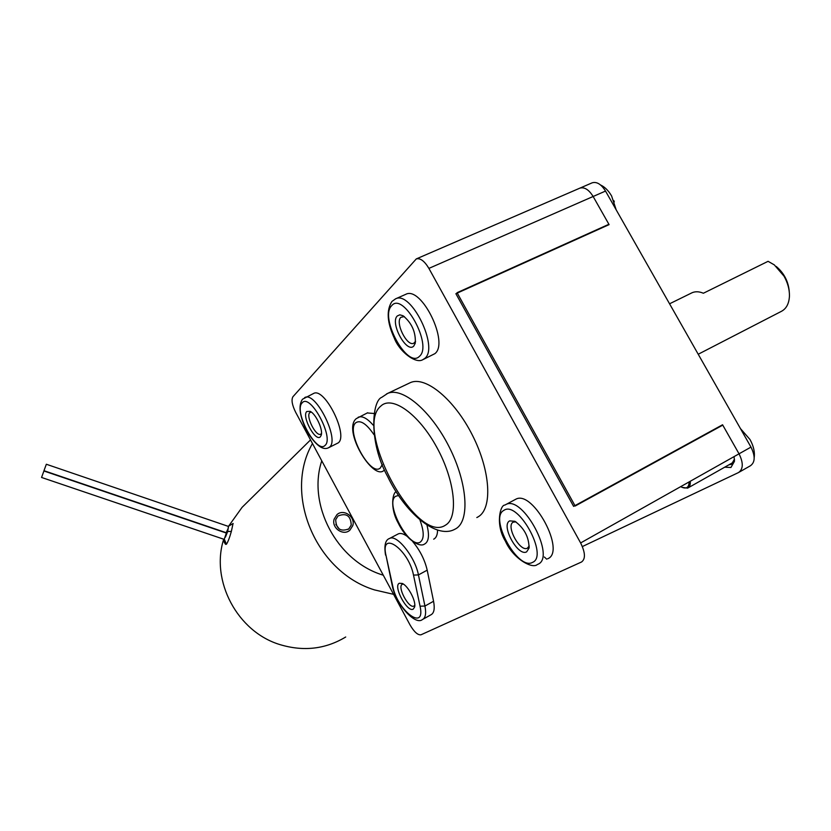 <?xml version="1.0" encoding="UTF-8"?>
<svg xmlns="http://www.w3.org/2000/svg" width="831" height="831" viewBox="0 0 831 831"><rect width="100%" height="100%" fill="white"/><g stroke="black" fill="none" stroke-linecap="round" stroke-linejoin="round"><path stroke-width="1.25" d="M295.67 412.311C292.086 405.04 291.172 399.846 292.928 396.74L416.3 258.908C420.299 257.89 424.506 261.059 428.9 268.392L580.63 542.944C585.356 552.615 585.658 558.962 581.534 561.995L421.016 634.78C417.816 635.268 414.15 631.965 409.995 624.86L295.67 412.311M476.817 517.557L478.085 516.882C492.648 508.749 490.716 471.229 472.496 435.361C454.453 399.41 425.534 375.726 410.389 382.613L409.184 383.184M328.775 447.649L338.279 442.85C348.677 435.361 324.62 387.111 313.651 393.437L313.37 393.572M433.678 539.163L434.166 538.914C436.348 537.532 437.47 534.655 437.553 530.292M373.898 413.474L367.24 412.955M547.639 558.785C566.306 551.929 533.076 489.636 515.916 499.161L514.846 499.732M423.259 359.48L434.873 353.663C449.436 342.819 421.442 285.708 405.788 294.319L405.466 294.465M423.093 619.178L430.905 614.815C434.073 613.205 434.956 608.687 433.564 601.26L427.196 570.17C424.755 559.741 419.925 550.205 412.716 541.583M406.858 536.13C403.409 533.71 400.584 532.941 398.371 533.845L397.769 534.156M546.684 559.159L544.378 557.019L546.684 559.159M455.887 293.696L573.619 506.37L722.565 424.766L739.039 453.819L722.773 425.129L575.177 506.017L457.071 292.699L608.894 224.277L593.137 196.49L609.092 224.63L455.887 293.696M416.3 258.908L579.851 188.149C584.422 186.84 588.847 189.624 593.137 196.49C588.847 189.624 584.422 186.84 579.851 188.149L579.706 188.211M306.774 411.511L310.14 411.335C315.801 413.796 323.155 429.534 321.254 435.143L320.382 436.774C315.52 442.352 301.456 416.217 306.774 411.511M397.28 315.967L399.804 314.824L403.087 315.77C411.802 322.989 415.864 332.109 415.292 343.151L413.776 346.049C406.723 353.902 389.729 322.864 397.28 315.967M413.225 609.133C407.273 612.863 392.886 586.115 399.296 583.258L402.277 583.466C408.198 585.855 416.321 601.364 414.617 607.046L413.225 609.133M509.694 520.881L514.94 521.297C524.309 528.225 529.015 537.158 529.046 548.107L526.667 551.826C518.004 557.05 500.532 525.13 509.694 520.881M321.493 433.533L320.673 434.218C315.936 436.836 305.548 416.217 309.786 412.602L311.282 412.051M414.794 605.28L413.9 606.079C408.779 608.905 396.917 586.634 402.287 584.286L403.315 584.058M529.243 545.967L527.311 548.242C519.874 552.168 505.56 525.639 513.215 522.148L515.958 521.868M415.583 341.333L413.745 343.265C407.003 346.828 394.902 322.563 400.822 317.338L404.344 316.58M582.365 546.559L738.499 472.559C743.319 469.172 743.496 462.919 739.039 453.819L750.975 447.109C755.41 456.167 755.192 462.41 750.331 465.817L739.226 472.143M750.975 447.109L605.519 191.068C601.239 184.233 596.803 181.48 592.191 182.81L579.851 188.149M734.074 456.614L734.438 461.35L730.948 467.479L724.705 467.199M734.438 461.35L734.448 459.179L731.498 464.321L728.974 464.789M776.268 266.491C784.173 273.202 788.515 281.699 789.294 292.003M698.217 354.245L781.036 311.532C786.261 308.945 789.066 303.751 789.45 295.961C789.533 289.344 787.726 282.748 784.017 276.162L774.315 264.881L768.083 261.318L703.39 293.239C699.183 291.473 695.433 291.307 692.119 292.72L691.319 293.114M616.166 209.817L611.606 195.981C608.437 190.569 604.771 186.913 600.595 185.012M614.306 201.881L613.797 200.562M689.096 481.918C688.972 487.496 686.479 489.23 681.617 487.122L680.766 486.602M690.249 481.274C690.561 484.805 689.688 487.091 687.621 488.14L682.002 487.33M754.184 457.569C754.963 452.043 753.572 446.018 749.998 439.516L740.452 428.588M223.705 539.215C210.326 580.724 237.406 631.882 280.026 644.627C303.637 651.701 325.534 649.156 345.717 636.993M229.366 525.119L242.07 507.357L245.124 504.355M335.703 519.655C336.098 528.932 340.461 532.017 348.791 528.9L351.233 525.078C350.775 515.719 346.361 512.685 338.02 515.968L335.703 519.655M223.726 539.215C223.259 540.275 223.882 541.978 225.617 544.347L226.416 544.253C227.891 542.134 229.543 537.844 231.371 531.373L233.064 523.488M43.918 470.99L41.55 477.451L43.918 470.99L226.364 533.055L224.193 539.381M43.97 470.699L226.157 532.692L228.016 528.828L228.463 526.428L46.339 464.249L43.97 470.699L46.339 464.249M352.78 525.608L349.841 530.22C343.213 536.317 331.237 527.862 334.155 519.115L336.908 514.701C343.473 508.364 355.668 516.768 352.78 525.608M339.401 529.191L335.807 524.392M580.63 542.944L739.039 453.819M428.9 268.392L605.519 191.068M410.389 382.613L387.651 393.406L381.741 397.343C372.226 400.584 368.133 441.541 387.734 476.734C404.863 512.55 435.756 538.841 454.152 529.607L455.835 528.745C469.993 520.829 467.593 483.237 449.239 447.068C431.06 410.815 402.381 386.706 387.651 393.406L386.498 393.956M380.816 406.089C353.092 428.245 416.424 545.437 445.561 525.109C458.764 517.599 455.139 480.63 436.784 447.307C418.616 413.848 391.972 395.12 380.816 406.089M313.651 393.437L302.463 399.254C298.08 405.705 299.638 416.518 307.138 431.673C315.718 445.208 322.802 450.589 328.401 447.826L329.585 447.057C339.848 439.63 315.718 391.224 304.894 397.488L304.613 397.613M302.141 402.91C293.343 410.971 316.767 454.547 325.035 445.416C334.602 438.062 310.005 392.502 302.141 402.91M391.661 305.725C379.185 317.515 407.439 369.182 419.426 356.343C433.076 345.488 403.097 291.016 391.661 305.725M374.012 434.727C366.502 423.737 360.425 419.738 355.772 422.74C345.374 430.925 370.418 477.264 380.297 468.009L382.312 464.571M413.506 575.094C408.395 548.792 379.487 529.254 386.093 555.877L392.803 586.426C397.509 610.899 425.898 632.183 420.05 606.194L413.506 575.094L418.44 574.917C415.168 557.102 396.917 534.167 389.666 538.405L389.085 538.706M398.537 495.484L395.608 496.294C384.379 503.067 409.673 549.873 420.382 542.02C424.267 538.8 424.142 531.518 420.008 520.185M503.908 510.348C488.753 517.734 517.806 570.845 532.474 562.41C548.938 556.178 518.077 500.085 503.908 510.348M405.788 294.319L395.608 298.828L391.952 301.445C386.27 310.181 387.038 322.386 394.268 338.061C399.057 351.201 415.593 364.186 422.74 359.719L424.797 358.39C439.173 347.618 411.075 290.289 395.608 298.828L395.286 298.973M373.14 425.077C367.281 418.44 362.409 415.78 358.525 417.12L358.109 417.318M367.666 412.747L356.219 418.668C342.227 430.354 373.161 481.087 383.984 470.398L384.524 470.128M386.093 555.877L392.253 585.637C395.681 604.085 415.282 625.774 422.387 619.573C425.514 617.994 426.365 613.475 424.942 606.038L418.44 574.917L427.196 570.17M392.803 586.426L392.253 585.637M420.05 606.194L424.942 606.038L433.564 601.26M396.294 491.879C393.125 491.505 389.292 507.336 398.278 523.166C406.12 539.475 419.78 547.941 424.568 544.014L425.171 543.703C428.796 541.085 429.419 534.967 427.02 525.337M537.813 564.301C556.303 557.57 522.979 495.027 506.006 504.459L504.957 505.019M312.466 443.536C283.226 493.749 315.603 571.946 374.501 589.906L393.582 594.331M321.763 460.821C307.241 504.469 336.524 560.468 382.042 574.813L383.309 575.239M224.391 539.309L226.416 544.253M225.419 537.138L227.673 531.518L231.371 531.373M227.673 531.518L228.39 527.384M228.359 526.397L229.387 525.099M398.371 533.845L389.666 538.405C385.376 539.786 384.005 545.344 385.542 555.098M515.916 499.161L504.822 505.103C500.304 504.708 495.089 524.527 505.383 541.126C513.091 558.681 532.328 569.256 537.304 564.54M527.841 547.951L527.311 548.242M529.181 547.182L529.046 548.107M731.405 464.363L732.059 463.989M669.557 303.803L692.119 292.72M733.648 462.15L688.213 487.807M310.524 439.911L242.07 507.357M224.183 539.371L41.55 477.451M233.147 523.478L228.286 526.376M348.064 529.43L348.791 528.9"/></g></svg>
